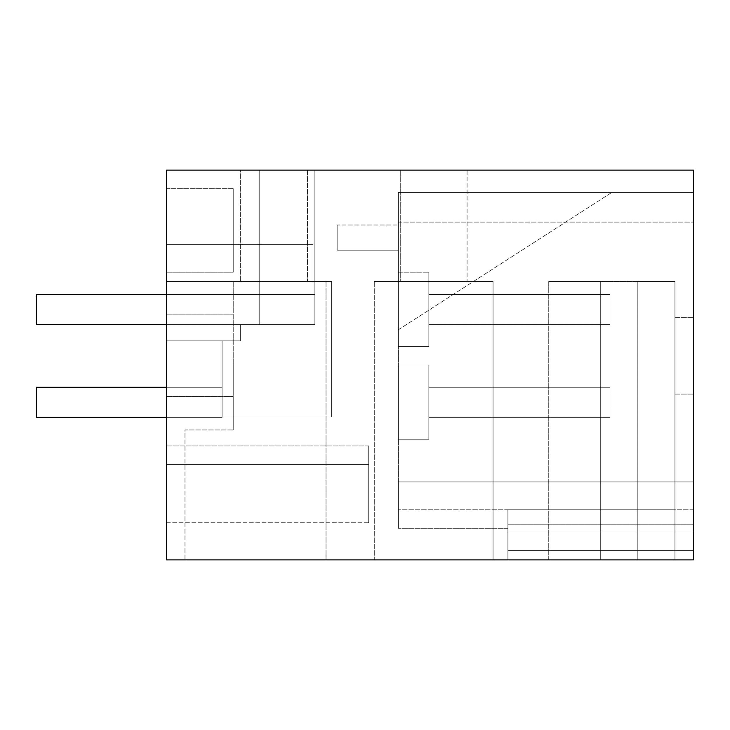 <?xml version="1.0" encoding="UTF-8"?>
<svg xmlns="http://www.w3.org/2000/svg" width="730" height="730" viewBox="0 0 730 730"><rect width="100%" height="100%" fill="white"/><g stroke="black" fill="none" stroke-linecap="round" stroke-linejoin="round"><path stroke-width="0.55" stroke-dasharray="3.65 2.74" d="M166.413 417.341L36.5 417.341L222.093 417.341L166.413 417.341L222.093 417.341L166.413 417.341L222.093 417.341L166.413 417.341L222.093 417.341L166.413 417.341L222.093 417.341L166.413 417.341L222.093 417.341L222.093 340.873L222.093 417.341L222.093 340.873L222.093 417.341L222.093 340.873L222.093 417.341L222.093 340.873L222.093 417.341L166.413 417.341L166.413 340.873L166.413 417.341L166.413 340.873L166.413 417.341L166.413 340.873L166.413 417.341L166.413 340.873L222.093 340.873L166.413 340.873L222.093 340.873L166.413 340.873L222.093 340.873L166.413 340.873L166.413 416.967L166.413 340.873L166.413 416.967L166.413 340.873L166.413 416.967L166.413 340.873L166.413 416.967L331.593 416.967L166.413 416.967L331.593 416.967L166.413 416.967L331.593 416.967L166.413 416.967L166.413 170.126L166.413 244.368L259.214 244.368L259.214 324.54L259.214 170.126L259.214 281.479L331.593 281.479L331.593 416.967L166.413 416.967L331.593 416.967L166.413 416.967L166.413 170.126L693.5 170.126L693.5 559.873L693.5 550.593L693.5 559.873L693.5 550.593L693.5 559.873L693.5 550.593L693.5 559.873L693.5 550.593L693.5 559.873L166.413 559.873L166.413 170.126L314.885 170.126L259.214 170.126L259.214 244.368L313.033 244.368L313.033 281.479L331.593 281.479L331.593 416.967L166.413 416.967L166.413 340.873L240.654 340.873L166.413 340.873L222.093 340.873L166.413 340.873L166.413 417.341L222.093 417.341L166.413 417.341L222.093 417.341L222.093 387.274L36.5 387.274L36.5 417.341L36.5 387.274L222.093 387.274L36.5 387.274L36.5 417.341L36.5 387.274L222.093 387.274L36.5 387.274L36.5 417.341L36.5 387.274L222.093 387.274L36.5 387.274L36.5 417.341L222.093 417.341L222.093 387.274L166.413 387.274M314.885 170.126L314.885 324.54L314.885 170.126L314.885 324.54L314.885 170.126L314.885 324.54L314.885 170.126L314.885 324.54L240.654 324.54L259.214 324.54L240.654 324.54L240.654 340.873L240.654 324.54L240.654 340.873L166.413 340.873L240.654 340.873L240.654 324.54L314.885 324.54L240.654 324.54L314.885 324.54L240.654 324.54L314.885 324.54L314.885 294.473L36.5 294.473L36.5 324.54L36.5 294.473L314.885 294.473L36.5 294.473L36.5 324.54L36.5 294.473L314.885 294.473L36.5 294.473L36.5 324.54L36.5 294.473L314.885 294.473L36.5 294.473L36.5 324.54L240.654 324.54L240.654 340.873L166.413 340.873L240.654 340.873L240.654 324.54L259.214 324.54L259.214 281.479L331.593 281.479L331.593 416.967L331.593 281.479L331.593 416.967L331.593 281.479L331.593 416.967L331.593 281.479L331.593 416.967L331.593 281.479L166.413 281.479L259.214 281.479L259.214 324.54L259.214 170.126L314.885 170.126L314.885 324.54L314.885 294.473L166.413 294.473M166.413 355.72L166.413 396.554L166.413 355.72M166.413 522.753L166.413 445.921L166.413 464.481L166.413 445.921L166.413 464.481L166.413 445.921L166.413 464.481L166.413 445.921L166.413 464.481L368.714 464.481L368.714 445.921L368.714 464.481L166.413 464.481L368.714 464.481L368.714 445.921L368.714 464.481L166.413 464.481L368.714 464.481L166.413 464.481L368.714 464.481L368.714 445.921L368.714 464.481L166.413 464.481L368.714 464.481L368.714 445.921L368.714 464.481L166.413 464.481L368.714 464.481L368.714 522.753L368.714 464.481L368.714 522.753L368.714 464.481L368.714 522.753L368.714 464.481L166.413 464.481L368.714 464.481L166.413 464.481L368.714 464.481L166.413 464.481L166.413 522.753L166.413 464.481L166.413 522.753L166.413 464.481L166.413 522.753L166.413 464.481L166.413 522.753L368.714 522.753L368.714 464.481L368.714 522.753L166.413 522.753M166.413 188.687L166.413 272.208L166.413 188.687L166.413 272.208L166.413 188.687L233.226 188.687L233.226 272.208L233.226 188.687L233.226 272.208L233.226 188.687L166.413 188.687M313.033 244.368L313.033 281.479L331.593 281.479L166.413 281.479L259.214 281.479L259.214 170.126L259.214 244.368L313.033 244.368L313.033 281.479L331.593 281.479L313.033 281.479L313.033 244.368L313.033 281.479L313.033 244.368L259.214 244.368L259.214 324.54L259.214 244.368L313.033 244.368L259.214 244.368L259.214 324.54L259.214 244.368L313.033 244.368M166.413 170.126L166.413 244.368L166.413 170.126L166.413 244.368L166.413 170.126L166.413 244.368L259.214 244.368L259.214 324.54L240.654 324.54L240.654 340.873L166.413 340.873L240.654 340.873L240.654 324.54L259.214 324.54L259.214 170.126L259.214 324.54L314.885 324.54L314.885 294.473L314.885 324.54L259.214 324.54L259.214 170.126L259.214 244.368L166.413 244.368L259.214 244.368L259.214 170.126L259.214 324.54L259.214 170.126L259.214 244.368L166.413 244.368L259.214 244.368L259.214 170.126L259.214 324.54L314.885 324.54L314.885 294.473L314.885 324.54L314.885 294.473L314.885 324.54L166.413 324.54M307.467 170.126L307.467 281.479L240.654 281.479L307.467 281.479L307.467 170.126L240.654 170.126L240.654 281.479L240.654 170.126M467.072 170.126L400.259 170.126L467.072 170.126L467.072 281.479L400.259 281.479L467.072 281.479L467.072 170.126M693.5 559.873L507.907 559.873L674.94 559.873L507.907 559.873L674.94 559.873L507.907 559.873L674.94 559.873L507.907 559.873L674.94 559.873L507.907 559.873L674.94 559.873L507.907 559.873L507.907 509.759L674.94 509.759L507.907 509.759L674.94 509.759L507.907 509.759L674.94 509.759L507.907 509.759L674.94 509.759L507.907 509.759L674.94 509.759L507.907 509.759L507.907 559.873L507.907 509.759L507.907 559.873L507.907 509.759L507.907 559.873L507.907 509.759L507.907 559.873L507.907 509.759L507.907 559.873L693.5 559.873M374.28 559.873L493.06 559.873L493.06 281.479L493.06 559.873L493.06 281.479L374.28 281.479L493.06 281.479L374.28 281.479L493.06 281.479L493.06 559.873L374.28 559.873L493.06 559.873L374.28 559.873L374.28 281.479L374.28 559.873M548.741 559.873L674.94 559.873L674.94 281.479L600.708 281.479L674.94 281.479L674.94 559.873L674.94 281.479L637.819 281.479L674.94 281.479L674.94 559.873L600.708 559.873L600.708 281.479L548.741 281.479L600.708 281.479L600.708 559.873L600.708 281.479L600.708 559.873L600.708 281.479L600.708 559.873L600.708 281.479L600.708 559.873L548.741 559.873L600.708 559.873L548.741 559.873L548.741 281.479L600.708 281.479L548.741 281.479L548.741 559.873M184.973 559.873L326.027 559.873L326.027 281.479L233.226 281.479L326.027 281.479L326.027 559.873L326.027 281.479L233.226 281.479L326.027 281.479L326.027 559.873L184.973 559.873L326.027 559.873L184.973 559.873L184.973 429.961L233.226 429.961L233.226 281.479L233.226 429.961L233.226 364.38L233.226 429.961L184.973 429.961L233.226 429.961L184.973 429.961L184.973 559.873M166.413 272.208L233.226 272.208L166.413 272.208M428.848 346.44L428.848 272.208L428.848 346.44L428.848 272.208L428.848 346.44L428.848 272.208L428.848 346.44L428.848 272.208L428.848 346.44L398.407 346.44L428.848 346.44L398.407 346.44L398.407 272.208L428.848 272.208L398.407 272.208L398.407 346.44L398.407 272.208L398.407 346.44L398.407 272.208L398.407 346.44L398.407 272.208L398.407 346.44L428.848 346.44M428.848 324.54L428.848 294.473L428.848 324.54L428.848 294.473L428.848 324.54L428.848 294.473L428.848 324.54L428.848 294.473L428.848 324.54L609.979 324.54L609.979 294.473L428.848 294.473L609.979 294.473L428.848 294.473L609.979 294.473L428.848 294.473L609.979 294.473L428.848 294.473L609.979 294.473L609.979 324.54L428.848 324.54L609.979 324.54L609.979 294.473L609.979 324.54L428.848 324.54L609.979 324.54L609.979 294.473L609.979 324.54L428.848 324.54L609.979 324.54L609.979 294.473L609.979 324.54L428.848 324.54M693.5 192.401L693.5 222.093L693.5 192.401L693.5 222.093L693.5 192.401L693.5 222.093L693.5 192.401L693.5 222.093L693.5 192.401L398.407 192.401L693.5 192.401L398.407 192.401L398.407 222.093L398.407 192.401L693.5 192.401L398.407 192.401L693.5 192.401L398.407 192.401L398.407 222.093L398.407 192.401L693.5 192.401L693.5 509.759L693.5 192.401L398.407 192.401L398.407 222.093L398.407 192.401L693.5 192.401M693.5 524.824L693.5 481.928L693.5 524.824L693.5 481.928L693.5 524.824L693.5 509.759L693.5 524.824L507.907 524.824L693.5 524.824L507.907 524.824L693.5 524.824L507.907 524.824L693.5 524.824L507.907 524.824L693.5 524.824L693.5 532.033L693.5 524.824M693.5 550.593L693.5 532.033L507.907 532.033L693.5 532.033L507.907 532.033L693.5 532.033L507.907 532.033L693.5 532.033L507.907 532.033L693.5 532.033L693.5 550.593L507.907 550.593L693.5 550.593L693.5 532.033L693.5 550.593L507.907 550.593L693.5 550.593L693.5 532.033L693.5 550.593L507.907 550.593L693.5 550.593L693.5 532.033L693.5 550.593L507.907 550.593L693.5 550.593M693.5 337.324L693.5 394.081L693.5 337.324M400.259 170.126L400.259 281.479L400.259 170.126M307.467 281.479L240.654 281.479L307.467 281.479M467.072 281.479L400.259 281.479L467.072 281.479M222.093 417.341L222.093 387.274L222.093 417.341M428.848 439.241L428.848 365L428.848 439.241L428.848 365L428.848 439.241L428.848 365L428.848 439.241L428.848 365L428.848 439.241L398.407 439.241L428.848 439.241L398.407 439.241L398.407 365L428.848 365L398.407 365L398.407 439.241L428.848 439.241L398.407 439.241L398.407 365L428.848 365L398.407 365L398.407 439.241L428.848 439.241L398.407 439.241L398.407 365L428.848 365L398.407 365L398.407 439.241L428.848 439.241M428.848 417.341L428.848 387.274L428.848 417.341L428.848 387.274L428.848 417.341L428.848 387.274L428.848 417.341L428.848 387.274L428.848 417.341L609.979 417.341L609.979 387.274L428.848 387.274L609.979 387.274L428.848 387.274L609.979 387.274L428.848 387.274L609.979 387.274L428.848 387.274L609.979 387.274L609.979 417.341L428.848 417.341L609.979 417.341L609.979 387.274L609.979 417.341L428.848 417.341L609.979 417.341L609.979 387.274L609.979 417.341L428.848 417.341L609.979 417.341L609.979 387.274L609.979 417.341L428.848 417.341M314.885 324.54L240.654 324.54L314.885 324.54M693.5 481.928L693.5 509.759L693.5 481.928L398.407 481.928L398.407 192.401L398.407 222.093L398.407 192.401L611.84 192.401L398.407 192.401L611.84 192.401L398.407 192.401L611.84 192.401L398.407 192.401L398.407 481.928L693.5 481.928L398.407 481.928L398.407 528.319L398.407 481.928L398.407 528.319L398.407 481.928L398.407 528.319L398.407 481.928L693.5 481.928M637.819 559.873L637.819 281.479L637.819 559.873M674.94 337.324L674.94 394.081L674.94 337.324M693.5 509.759L398.407 509.759L693.5 509.759M507.907 528.319L398.407 528.319L507.907 528.319M398.407 439.241L398.407 365L428.848 365L398.407 365L398.407 439.241M398.407 329.741L398.407 192.401L398.407 329.741L398.407 192.401L398.407 329.741L398.407 192.401L398.407 329.741L611.84 192.401L398.407 329.741M398.407 225.022L398.407 250.162L337.16 250.162L398.407 250.162L337.16 250.162L337.16 225.022L337.16 250.162L337.16 225.022L337.16 250.162L398.407 250.162L337.16 250.162L398.407 250.162L337.16 250.162L337.16 225.022L337.16 250.162L398.407 250.162L398.407 225.022L398.407 250.162L398.407 225.022L398.407 250.162L398.407 225.022L398.407 250.162L398.407 225.022L337.16 225.022L337.16 250.162L337.16 225.022L398.407 225.022M398.407 272.208L428.848 272.208L398.407 272.208M166.413 396.554L233.226 396.554L166.413 396.554M166.413 314.885L233.226 314.885L166.413 314.885M368.714 445.921L166.413 445.921L368.714 445.921M398.407 222.093L693.5 222.093L398.407 222.093M674.94 394.081L693.5 394.081L674.94 394.081M674.94 317.358L693.5 317.358L674.94 317.358"/><path stroke-width="1.09" d="M166.413 559.873L166.413 170.126L693.5 170.126L693.5 559.873L166.413 559.873M314.885 170.126L166.413 170.126M400.259 170.126L467.072 170.126L400.259 170.126M240.654 170.126L307.467 170.126M166.413 417.341L36.5 417.341L36.5 387.274L166.413 387.274M166.413 324.54L36.5 324.54L36.5 294.473L166.413 294.473"/></g></svg>

